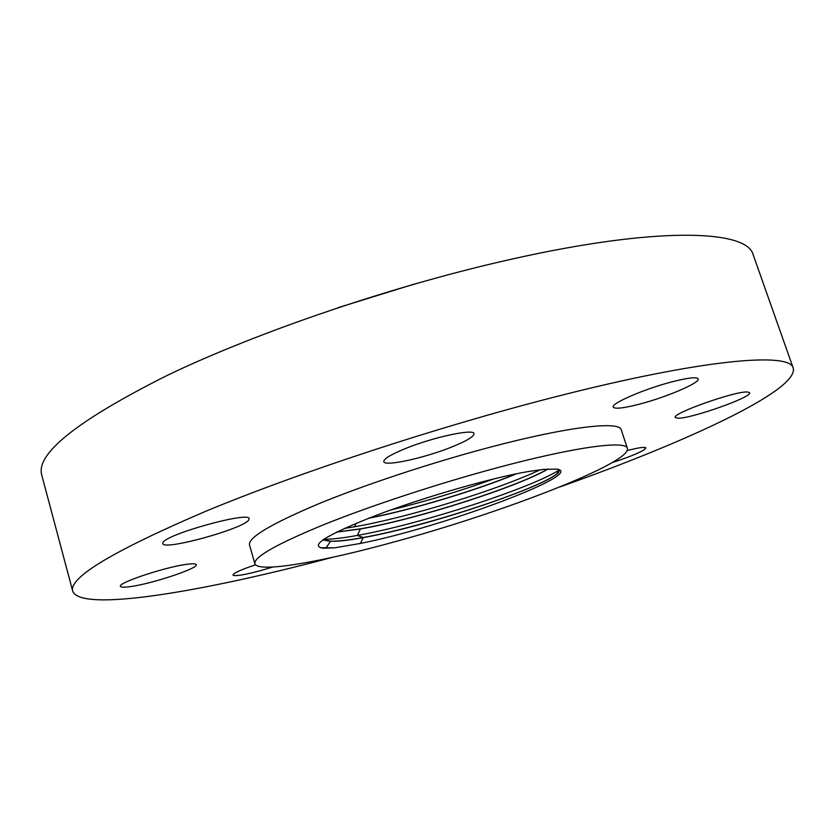 <?xml version="1.0" encoding="UTF-8"?>
<svg xmlns="http://www.w3.org/2000/svg" width="835" height="835" viewBox="0 0 835 835"><rect width="100%" height="100%" fill="white"/><g stroke="black" fill="none" stroke-linecap="round" stroke-linejoin="round"><path stroke-width="1.25" d="M390.707 510.008C426.257 501.292 460.711 490.896 494.059 478.82M516.04 473.852C476.795 490.051 413.795 509.246 369.091 518.055M516.677 473.727C477.265 490.051 413.419 509.507 368.454 518.305M344.218 528.461L354.531 526.791C409.254 517.314 498.881 489.362 540.172 469.781M547.802 469.009C518.754 486.294 418.293 518.879 360.376 528.847L336.693 532.02M548.073 468.988C519.318 486.231 418.492 518.963 360.407 528.972L336.401 532.166M559.116 470.366L556.528 474.05C538.606 488.966 426.215 526.353 363.173 537.521C348.79 540.151 337.883 541.362 330.451 541.163L323.145 539.671M323.688 539.295C331.672 539.347 342.882 538.064 357.317 535.433C421.174 524.14 532.25 487.64 559.012 470.095M557.697 469.249L559.137 470.449C562.414 480.647 433.355 525.34 363.215 537.636C348.832 540.276 337.924 541.487 330.493 541.278L323.072 539.723M558.281 469.406L559.137 470.449M320.296 547.75L334.637 547.823L360.428 543.439C441.12 527.574 586.587 473.706 556.987 469.113L543.888 469.364L528.357 471.524C492.285 477.599 424.911 496.898 376.554 515.195C326.662 534.807 308.835 545.808 323.103 548.209L334.637 547.823M398.086 540.85C505.436 511.49 631.74 462.548 627.398 448.364C626.177 440.181 575.054 446.808 497.263 467.736C438.74 483.402 371.533 505.499 324.523 524.37C276.917 543.929 253.704 557.039 254.884 563.688C257.671 573.415 323.155 561.746 398.086 540.85M627.398 448.364L621.25 429.837C619.747 420.809 568.416 426.487 490.709 447.049C432.238 462.433 365.229 484.603 318.448 503.881C271.104 523.889 248.11 537.563 249.488 544.921L254.884 563.688M559.857 486.941C685.055 442.644 798.771 390.404 793.25 368.172C790.599 351.848 703.049 358.841 553.563 397.293C437.123 427.092 298.638 472.673 205.64 511.312C112.892 551.058 68.585 577.695 72.729 591.211C80.734 612.671 204.074 591.535 332.403 557.352M612.441 462.496C626.72 457.904 637.011 453.854 643.336 450.336L645.904 447.904C644.996 446.704 638.754 447.591 627.179 450.576M677.686 418.22C690.242 419.034 752.679 397.011 749.621 392.732L747.774 392.022C736.585 390.509 671.236 413.575 675.306 417.49L677.686 418.22M639.172 404.223C665.954 397.366 700.419 382.733 698.175 378.881C696.797 376.804 688.364 377.712 672.895 381.605C645.163 388.619 610.552 403.576 613.245 407.104C614.863 409.192 623.505 408.231 639.172 404.223M451.057 447.278C466.368 441.141 474.029 436.601 474.019 433.657C474.071 428.47 433.522 437.102 405.664 448.458C390.843 454.522 383.547 458.916 383.776 461.64C384.361 466.786 423.815 458.206 451.057 447.278M248.736 519.975L249.133 518.733C250.062 510.916 165.038 534.463 162.909 542.729L162.773 543.564C163.18 550.975 243.632 528.774 248.736 519.975M187.844 564.178C167.344 566.38 117.411 582.83 120.47 586.316C120.887 587.349 124.029 587.464 129.905 586.671C151.365 583.968 198.688 568.301 196.235 564.658C195.891 563.698 193.094 563.541 187.844 564.178M255.531 564.773C240.866 569.741 233.341 573.175 232.965 575.075C234.885 576.515 244.311 574.971 261.23 570.451L272.732 567.048M793.25 368.172L753.212 254.863C747.356 229.688 657.302 226.066 508.786 259.8C393.045 285.852 257.243 332.132 167.104 375.458C77.363 420.527 35.581 453.739 41.75 475.094L72.729 591.211M356.221 523.242L354.531 526.791M323.395 539.504L330.451 541.163M360.407 528.972L357.317 535.433L363.173 537.521M330.493 541.278L325.796 548.324M363.215 537.636L360.428 543.439M414.243 284.088L337.945 307.708M323.709 539.984L328.165 541.007M558.949 471.41L556.528 474.05M322.425 548.052L323.103 548.209"/></g></svg>
